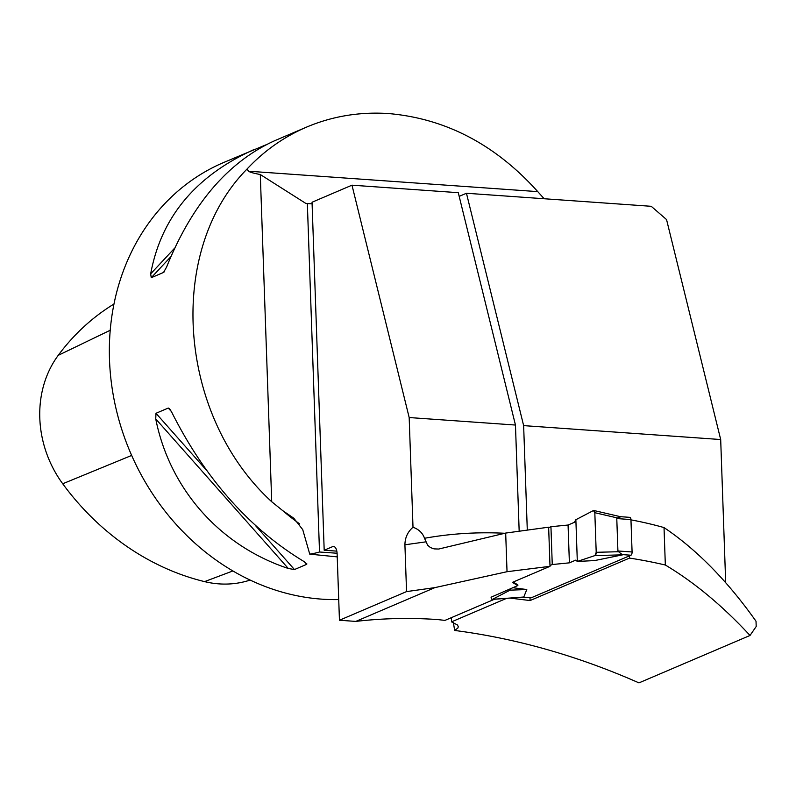 <?xml version="1.0" encoding="UTF-8"?>
<svg xmlns="http://www.w3.org/2000/svg" width="796" height="796" viewBox="0 0 796 796"><rect width="100%" height="100%" fill="white"/><g stroke="black" fill="none" stroke-linecap="round" stroke-linejoin="round"><path stroke-width="1.19" d="M453.362 622.502L454.665 630.452C516.534 638.492 577.976 655.974 638.969 682.878L750.021 635.467C722.668 605.905 694.44 582.433 665.337 565.021A556.792 483.162 -113.1 0 0 629.527 558.086L530.086 600.552L510.007 598.095M506.594 598.353L451.521 621.865L457.511 625.019L458.277 626.711L457.919 627.984L454.665 630.452M630.959 519.868A433.979 376.588 -113.1 0 1 664.023 527.579L665.337 565.021M750.021 635.467L756.2 626.492L756.021 621.248C727.395 580.811 696.729 549.588 664.023 527.579M725.683 582.662L720.688 439.531L666.55 219.577L651.237 206.303L466.456 193.259L459.183 196.363M337.225 556.882L309.753 554.145L302.729 529.629L293.794 518.216L282.829 510.714L271.715 501.739L260.292 174.523L305.913 203.468L312.102 203.836M260.292 174.523C253.377 173.22 249.516 172.115 248.71 171.23L537.758 191.627L544.165 198.751M720.688 439.531L523.639 425.621L466.456 193.259M312.042 202.244L351.981 185.179L409.174 417.542L413.005 527.25C407.711 531.827 405.015 537.668 404.915 544.792L406.547 591.597L339.444 620.253L337.126 553.857A9.204 4.179 -86 0 0 333.564 546.484A9.204 4.179 -86 0 0 332.609 546.653L324.191 550.245L312.042 202.244M351.981 185.179L458.277 192.682L515.46 425.044L519.161 530.952M494.475 599.249L444.964 620.392L437.293 619.537A556.792 483.162 -113.1 0 0 355.792 621.407L434.905 587.617L507.032 571.707L550.006 566.324L512.375 582.393L517.868 585.528L491.092 597.199A2.756 1.254 -86 0 0 492.246 599.408A2.756 1.254 -86 0 0 492.505 599.328L523.798 597.02L526.783 589.538L512.793 587.697M451.521 621.865L451.372 617.646M527.28 529.798L523.639 425.621M413.005 527.25C418.786 529.29 422.626 532.962 424.527 538.275L427.611 545.21L430.437 547.558L434.049 548.882L438.686 549.041L505.679 533.071L548.643 527.191L550.006 566.324M406.547 591.597L434.905 587.617M339.444 620.253L355.792 621.407M515.46 425.044L409.174 417.542M338.718 599.567A229.984 199.567 -113.1 0 1 117.848 415.99A229.984 199.567 -113.1 0 1 223.567 162.543L265.685 144.932M271.715 501.739C177.966 415.87 165.697 251.486 246.889 169.19C264.023 150.882 283.883 136.862 306.48 127.141C332.459 116.156 359.921 111.639 388.856 113.579C445.899 118.654 495.53 144.673 537.758 191.627M304.211 561.668L306.749 564.304L294.46 569.558L288.281 568.473C220.024 545.897 169.667 489.082 155.737 418.905L155.986 413.293L168.274 408.05L169.578 408.696L171.667 412.109C205.199 478.704 249.377 528.564 304.211 561.668M306.729 563.459L306.749 564.304L304.629 561.916M306.48 127.141L274.52 140.783C227.954 161.996 191.985 204.084 166.603 267.038L163.538 272.451L151.25 277.704L150.673 273.844C161.15 217.248 195.647 175.797 254.183 149.469M164.006 272.083L164.553 271.356M246.889 169.19L248.71 171.23M629.447 555.847L629.527 558.086M529.987 597.756L530.086 600.552M515.878 598.592L515.838 597.667M513.161 582.055L517.848 584.861L517.868 585.528M113.967 304.022A251.337 218.104 66.9 0 0 58.227 355.344A104.147 90.376 66.9 0 0 62.715 483.769A251.337 218.104 66.9 0 0 204.562 581.617A104.147 90.376 66.9 0 0 250.143 580.065M309.753 554.145A36.795 7.443 178 0 0 319.514 552.006L307.346 203.497M505.679 533.071L507.032 571.707M336.817 551.13L324.191 550.245M319.514 552.006L337.096 553.24M530.703 597.736A2.756 1.254 -86 0 0 530.982 597.826A2.756 1.254 -86 0 0 531.27 597.776L630.92 555.22A2.756 1.254 -86 0 0 632.084 551.976L630.949 519.569A2.756 1.254 -86 0 0 629.885 517.35A2.756 1.254 -86 0 0 629.596 517.4M548.663 527.688L550.941 526.713L568.065 525.032L574.354 522.345L575.866 519.718L593.408 510.554A2.756 1.254 -86 0 1 593.846 510.495A2.756 1.254 -86 0 1 594.821 512.694L617.368 517.947L620.86 516.783M622.552 554.852L594.98 555.568A2.756 1.254 94 0 0 596.204 552.305L618.552 551.727L622.552 554.852L594.592 560.583L577.319 561.439L575.677 560.165L569.389 562.842L568.065 525.032M550.941 526.713L552.255 564.533L569.389 562.842M552.255 564.533L549.976 565.508M522.027 597.149L523.798 597.02M630.949 519.569L616.781 518.564L617.368 517.947M616.781 518.564L617.915 550.981L618.552 551.727M594.98 555.568L577.319 561.439L575.866 519.718M492.505 599.328L510.047 590.164L526.783 589.538M596.204 552.305L594.821 512.694M510.047 590.164L511.042 588.453M577.319 561.439L575.866 519.718L593.408 510.554L594.821 512.694L596.204 552.305L594.98 555.568L577.319 561.439M424.527 538.275A448.695 389.363 -113.1 0 1 504.744 533.27M282.829 510.714A229.984 199.567 66.9 0 0 299.734 523.957M131.658 455.431L62.715 483.769M232.89 570.951L204.562 581.617M110.216 330.26L58.227 355.344M155.737 418.905L288.281 568.473M155.986 413.293L206.453 470.237M255.446 525.529L294.46 569.558M168.274 408.05L171.419 411.592M170.802 256.75L151.25 277.704M174.632 248.163L150.673 273.844M425.711 541.877L404.915 544.792M334.499 546.782L332.609 546.653M453.82 625.258L453.73 622.651M531.27 597.776L522.693 597.169M630.92 555.22L622.183 554.603M632.084 551.976L617.915 550.981M620.8 516.773L593.846 510.495M629.885 517.35L620.313 516.674M492.246 599.408L522.982 597.139M530.982 597.826L522.156 597.199"/></g></svg>
